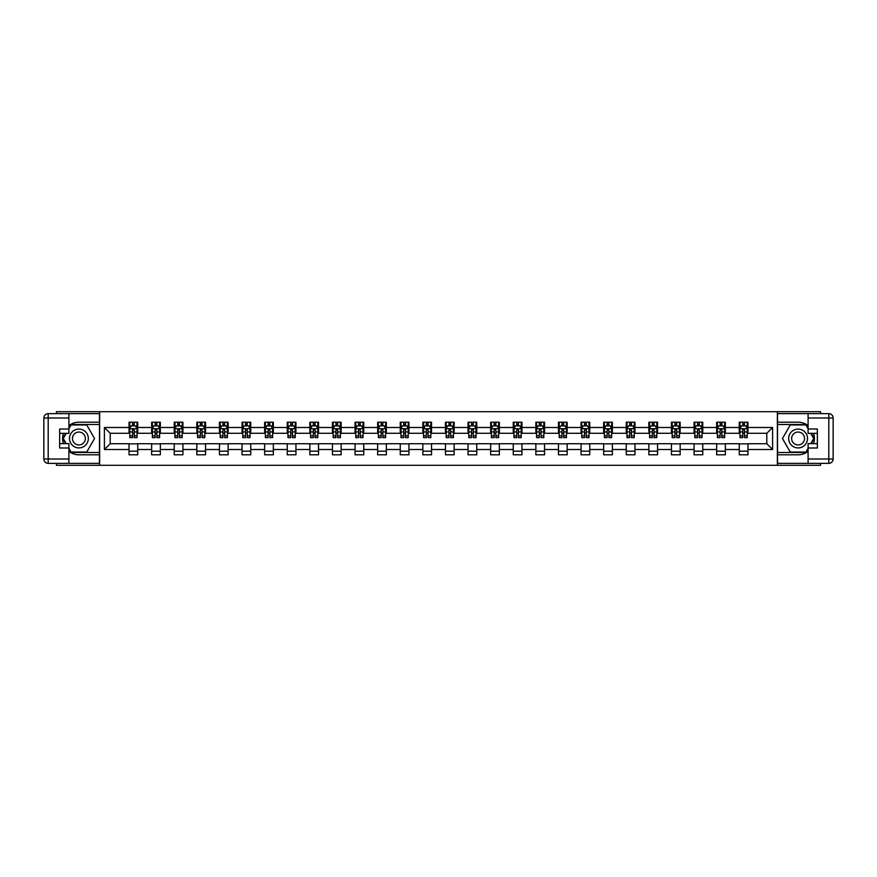 <?xml version="1.0" encoding="UTF-8"?>
<svg xmlns="http://www.w3.org/2000/svg" width="877" height="877" viewBox="0 0 877 877"><rect width="100%" height="100%" fill="white"/><g stroke="black" fill="none" stroke-linecap="round" stroke-linejoin="round"><path stroke-width="1.32" d="M56.457 463.352L56.457 465.303L820.543 465.303L820.543 463.352M820.543 413.648L820.543 411.697L777.373 411.697L777.373 465.303M777.373 411.697L56.457 411.697L56.457 413.648M99.627 465.303L99.627 411.697M747.96 427.494L747.96 422.199L739.267 422.199L739.267 427.494L725.356 427.494L725.356 422.199L716.662 422.199L716.662 427.494L702.762 427.494L702.762 422.199L694.069 422.199L694.069 427.494L680.157 427.494L680.157 422.199L671.464 422.199L671.464 427.494L657.553 427.494L657.553 422.199L648.859 422.199L648.859 427.494L634.959 427.494L634.959 422.199L626.266 422.199L626.266 427.494L612.354 427.494L612.354 422.199L603.661 422.199L603.661 427.494L589.75 427.494L589.75 422.199L581.056 422.199L581.056 427.494L567.156 427.494L567.156 422.199L558.463 422.199L558.463 427.494L544.551 427.494L544.551 422.199L535.858 422.199L535.858 427.494L521.947 427.494L521.947 422.199L513.253 422.199L513.253 427.494L499.353 427.494L499.353 422.199L490.66 422.199L490.66 427.494L476.748 427.494L476.748 422.199L468.055 422.199L468.055 427.494L454.143 427.494L454.143 422.199L445.45 422.199L445.45 427.494L431.55 427.494L431.55 422.199L422.857 422.199L422.857 427.494L408.945 427.494L408.945 422.199L400.252 422.199L400.252 427.494L386.34 427.494L386.34 422.199L377.647 422.199L377.647 427.494L363.747 427.494L363.747 422.199L355.053 422.199L355.053 427.494L341.142 427.494L341.142 422.199L332.449 422.199L332.449 427.494L318.537 427.494L318.537 422.199L309.844 422.199L309.844 427.494L295.944 427.494L295.944 422.199L287.25 422.199L287.25 427.494L273.339 427.494L273.339 422.199L264.646 422.199L264.646 427.494L250.734 427.494L250.734 422.199L242.041 422.199L242.041 427.494L228.141 427.494L228.141 422.199L219.447 422.199L219.447 427.494L205.536 427.494L205.536 422.199L196.843 422.199L196.843 427.494L182.931 427.494L182.931 422.199L174.238 422.199L174.238 427.494L160.338 427.494L160.338 422.199L151.644 422.199L151.644 427.494L137.733 427.494L137.733 422.199L129.04 422.199L129.04 427.494L104.407 427.494L104.407 449.506L110.206 443.718L129.04 443.718L129.04 454.801L137.733 454.801L137.733 443.718L151.644 443.718L151.644 454.801L160.338 454.801L160.338 443.718L174.238 443.718L174.238 454.801L182.931 454.801L182.931 443.718L196.843 443.718L196.843 454.801L205.536 454.801L205.536 443.718L219.447 443.718L219.447 454.801L228.141 454.801L228.141 443.718L242.041 443.718L242.041 454.801L250.734 454.801L250.734 443.718L264.646 443.718L264.646 454.801L273.339 454.801L273.339 443.718L287.25 443.718L287.25 454.801L295.944 454.801L295.944 443.718L309.844 443.718L309.844 454.801L318.537 454.801L318.537 443.718L332.449 443.718L332.449 454.801L341.142 454.801L341.142 443.718L355.053 443.718L355.053 454.801L363.747 454.801L363.747 443.718L377.647 443.718L377.647 454.801L386.34 454.801L386.34 443.718L400.252 443.718L400.252 454.801L408.945 454.801L408.945 443.718L422.857 443.718L422.857 454.801L431.55 454.801L431.55 443.718L445.45 443.718L445.45 454.801L454.143 454.801L454.143 443.718L468.055 443.718L468.055 454.801L476.748 454.801L476.748 443.718L490.66 443.718L490.66 454.801L499.353 454.801L499.353 443.718L513.253 443.718L513.253 454.801L521.947 454.801L521.947 443.718L535.858 443.718L535.858 454.801L544.551 454.801L544.551 443.718L558.463 443.718L558.463 454.801L567.156 454.801L567.156 443.718L581.056 443.718L581.056 454.801L589.75 454.801L589.75 443.718L603.661 443.718L603.661 454.801L612.354 454.801L612.354 443.718L626.266 443.718L626.266 454.801L634.959 454.801L634.959 443.718L648.859 443.718L648.859 454.801L657.553 454.801L657.553 443.718L671.464 443.718L671.464 454.801L680.157 454.801L680.157 443.718L694.069 443.718L694.069 454.801L702.762 454.801L702.762 443.718L716.662 443.718L716.662 454.801L725.356 454.801L725.356 443.718L739.267 443.718L739.267 454.801L747.96 454.801L747.96 443.718L766.794 443.718L766.794 433.282L747.96 433.282L747.96 427.494L772.593 427.494L772.593 449.506L747.96 449.506M739.267 449.506L725.356 449.506M716.662 449.506L702.762 449.506M694.069 449.506L680.157 449.506M671.464 449.506L657.553 449.506M648.859 449.506L634.959 449.506M626.266 449.506L612.354 449.506M603.661 449.506L589.75 449.506M581.056 449.506L567.156 449.506M558.463 449.506L544.551 449.506M535.858 449.506L521.947 449.506M513.253 449.506L499.353 449.506M490.66 449.506L476.748 449.506M468.055 449.506L454.143 449.506M445.45 449.506L431.55 449.506M422.857 449.506L408.945 449.506M400.252 449.506L386.34 449.506M377.647 449.506L363.747 449.506M355.053 449.506L341.142 449.506M332.449 449.506L318.537 449.506M309.844 449.506L295.944 449.506M287.25 449.506L273.339 449.506M264.646 449.506L250.734 449.506M242.041 449.506L228.141 449.506M219.447 449.506L205.536 449.506M196.843 449.506L182.931 449.506M174.238 449.506L160.338 449.506M151.644 449.506L137.733 449.506M129.04 449.506L104.407 449.506M739.267 427.494L739.267 433.282L725.356 433.282L725.356 427.494M716.662 427.494L716.662 433.282L702.762 433.282L702.762 427.494M694.069 427.494L694.069 433.282L680.157 433.282L680.157 427.494M671.464 427.494L671.464 433.282L657.553 433.282L657.553 427.494M648.859 427.494L648.859 433.282L634.959 433.282L634.959 427.494M626.266 427.494L626.266 433.282L612.354 433.282L612.354 427.494M603.661 427.494L603.661 433.282L589.75 433.282L589.75 427.494M581.056 427.494L581.056 433.282L567.156 433.282L567.156 427.494M558.463 427.494L558.463 433.282L544.551 433.282L544.551 427.494M535.858 427.494L535.858 433.282L521.947 433.282L521.947 427.494M513.253 427.494L513.253 433.282L499.353 433.282L499.353 427.494M490.66 427.494L490.66 433.282L476.748 433.282L476.748 427.494M468.055 427.494L468.055 433.282L454.143 433.282L454.143 427.494M445.45 427.494L445.45 433.282L431.55 433.282L431.55 427.494M422.857 427.494L422.857 433.282L408.945 433.282L408.945 427.494M400.252 427.494L400.252 433.282L386.34 433.282L386.34 427.494M377.647 427.494L377.647 433.282L363.747 433.282L363.747 427.494M355.053 427.494L355.053 433.282L341.142 433.282L341.142 427.494M332.449 427.494L332.449 433.282L318.537 433.282L318.537 427.494M309.844 427.494L309.844 433.282L295.944 433.282L295.944 427.494M287.25 427.494L287.25 433.282L273.339 433.282L273.339 427.494M264.646 427.494L264.646 433.282L250.734 433.282L250.734 427.494M242.041 427.494L242.041 433.282L228.141 433.282L228.141 427.494M219.447 427.494L219.447 433.282L205.536 433.282L205.536 427.494M196.843 427.494L196.843 433.282L182.931 433.282L182.931 427.494M174.238 427.494L174.238 433.282L160.338 433.282L160.338 427.494M151.644 427.494L151.644 433.282L137.733 433.282L137.733 427.494M129.04 427.494L129.04 433.282L110.206 433.282L104.407 427.494M110.206 433.282L110.206 443.718M772.593 449.506L766.794 443.718M766.794 433.282L772.593 427.494M129.04 425.827L129.763 425.827M132.515 425.827L134.258 425.827M137.009 425.827L137.733 425.827M129.04 433.139L129.763 433.139M132.515 433.139L134.258 433.139M137.009 433.139L137.733 433.139M129.04 443.861L137.733 443.861M129.04 451.173L137.733 451.173M151.644 443.861L160.338 443.861M151.644 451.173L160.338 451.173M151.644 425.827L152.368 425.827M155.119 425.827L156.851 425.827M159.603 425.827L160.338 425.827M151.644 433.139L152.368 433.139M155.119 433.139L156.851 433.139M159.603 433.139L160.338 433.139M174.238 443.861L182.931 443.861M174.238 451.173L182.931 451.173M174.238 425.827L174.961 425.827M177.713 425.827L179.456 425.827M182.208 425.827L182.931 425.827M174.238 433.139L174.961 433.139M177.713 433.139L179.456 433.139M182.208 433.139L182.931 433.139M196.843 443.861L205.536 443.861M196.843 451.173L205.536 451.173M196.843 425.827L197.566 425.827M200.318 425.827L202.061 425.827M204.812 425.827L205.536 425.827M196.843 433.139L197.566 433.139M200.318 433.139L202.061 433.139M204.812 433.139L205.536 433.139M219.447 443.861L228.141 443.861M219.447 451.173L228.141 451.173M219.447 425.827L220.171 425.827M222.922 425.827L224.655 425.827M227.406 425.827L228.141 425.827M219.447 433.139L220.171 433.139M222.922 433.139L224.655 433.139M227.406 433.139L228.141 433.139M242.041 443.861L250.734 443.861M242.041 451.173L250.734 451.173M242.041 425.827L242.765 425.827M245.516 425.827L247.259 425.827M250.011 425.827L250.734 425.827M242.041 433.139L242.765 433.139M245.516 433.139L247.259 433.139M250.011 433.139L250.734 433.139M264.646 443.861L273.339 443.861M264.646 451.173L273.339 451.173M264.646 425.827L265.369 425.827M268.121 425.827L269.864 425.827M272.615 425.827L273.339 425.827M264.646 433.139L265.369 433.139M268.121 433.139L269.864 433.139M272.615 433.139L273.339 433.139M287.25 443.861L295.944 443.861M287.25 451.173L295.944 451.173M287.25 425.827L287.974 425.827M290.725 425.827L292.458 425.827M295.22 425.827L295.944 425.827M287.25 433.139L287.974 433.139M290.725 433.139L292.458 433.139M295.22 433.139L295.944 433.139M309.844 443.861L318.537 443.861M309.844 451.173L318.537 451.173M309.844 425.827L310.568 425.827M313.319 425.827L315.062 425.827M317.814 425.827L318.537 425.827M309.844 433.139L310.568 433.139M313.319 433.139L315.062 433.139M317.814 433.139L318.537 433.139M332.449 443.861L341.142 443.861M332.449 451.173L341.142 451.173M332.449 425.827L333.172 425.827M335.924 425.827L337.667 425.827M340.419 425.827L341.142 425.827M332.449 433.139L333.172 433.139M335.924 433.139L337.667 433.139M340.419 433.139L341.142 433.139M355.053 443.861L363.747 443.861M355.053 451.173L363.747 451.173M355.053 425.827L355.777 425.827M358.529 425.827L360.261 425.827M363.023 425.827L363.747 425.827M355.053 433.139L355.777 433.139M358.529 433.139L360.261 433.139M363.023 433.139L363.747 433.139M377.647 443.861L386.34 443.861M377.647 451.173L386.34 451.173M377.647 425.827L378.371 425.827M381.133 425.827L382.865 425.827M385.617 425.827L386.34 425.827M377.647 433.139L378.371 433.139M381.133 433.139L382.865 433.139M385.617 433.139L386.34 433.139M400.252 443.861L408.945 443.861M400.252 451.173L408.945 451.173M400.252 425.827L400.975 425.827M403.727 425.827L405.47 425.827M408.222 425.827L408.945 425.827M400.252 433.139L400.975 433.139M403.727 433.139L405.47 433.139M408.222 433.139L408.945 433.139M422.857 443.861L431.55 443.861M422.857 451.173L431.55 451.173M422.857 425.827L423.58 425.827M426.332 425.827L428.064 425.827M430.826 425.827L431.55 425.827M422.857 433.139L423.58 433.139M426.332 433.139L428.064 433.139M430.826 433.139L431.55 433.139M445.45 443.861L454.143 443.861M445.45 451.173L454.143 451.173M445.45 425.827L446.174 425.827M448.936 425.827L450.668 425.827M453.42 425.827L454.143 425.827M445.45 433.139L446.174 433.139M448.936 433.139L450.668 433.139M453.42 433.139L454.143 433.139M468.055 443.861L476.748 443.861M468.055 451.173L476.748 451.173M468.055 425.827L468.778 425.827M471.53 425.827L473.273 425.827M476.025 425.827L476.748 425.827M468.055 433.139L468.778 433.139M471.53 433.139L473.273 433.139M476.025 433.139L476.748 433.139M490.66 443.861L499.353 443.861M490.66 451.173L499.353 451.173M490.66 425.827L491.383 425.827M494.135 425.827L495.867 425.827M498.629 425.827L499.353 425.827M490.66 433.139L491.383 433.139M494.135 433.139L495.867 433.139M498.629 433.139L499.353 433.139M513.253 443.861L521.947 443.861M513.253 451.173L521.947 451.173M513.253 425.827L513.977 425.827M516.739 425.827L518.471 425.827M521.223 425.827L521.947 425.827M513.253 433.139L513.977 433.139M516.739 433.139L518.471 433.139M521.223 433.139L521.947 433.139M535.858 443.861L544.551 443.861M535.858 451.173L544.551 451.173M535.858 425.827L536.581 425.827M539.333 425.827L541.076 425.827M543.828 425.827L544.551 425.827M535.858 433.139L536.581 433.139M539.333 433.139L541.076 433.139M543.828 433.139L544.551 433.139M558.463 443.861L567.156 443.861M558.463 451.173L567.156 451.173M558.463 425.827L559.186 425.827M561.938 425.827L563.681 425.827M566.432 425.827L567.156 425.827M558.463 433.139L559.186 433.139M561.938 433.139L563.681 433.139M566.432 433.139L567.156 433.139M581.056 443.861L589.75 443.861M581.056 451.173L589.75 451.173M581.056 425.827L581.78 425.827M584.542 425.827L586.274 425.827M589.026 425.827L589.75 425.827M581.056 433.139L581.78 433.139M584.542 433.139L586.274 433.139M589.026 433.139L589.75 433.139M603.661 443.861L612.354 443.861M603.661 451.173L612.354 451.173M603.661 425.827L604.385 425.827M607.136 425.827L608.879 425.827M611.631 425.827L612.354 425.827M603.661 433.139L604.385 433.139M607.136 433.139L608.879 433.139M611.631 433.139L612.354 433.139M626.266 443.861L634.959 443.861M626.266 451.173L634.959 451.173M626.266 425.827L626.989 425.827M629.741 425.827L631.484 425.827M634.235 425.827L634.959 425.827M626.266 433.139L626.989 433.139M629.741 433.139L631.484 433.139M634.235 433.139L634.959 433.139M648.859 443.861L657.553 443.861M648.859 451.173L657.553 451.173M648.859 425.827L649.594 425.827M652.345 425.827L654.078 425.827M656.829 425.827L657.553 425.827M648.859 433.139L649.594 433.139M652.345 433.139L654.078 433.139M656.829 433.139L657.553 433.139M671.464 443.861L680.157 443.861M671.464 451.173L680.157 451.173M671.464 425.827L672.188 425.827M674.939 425.827L676.682 425.827M679.434 425.827L680.157 425.827M671.464 433.139L672.188 433.139M674.939 433.139L676.682 433.139M679.434 433.139L680.157 433.139M694.069 443.861L702.762 443.861M694.069 451.173L702.762 451.173M694.069 425.827L694.792 425.827M697.544 425.827L699.287 425.827M702.038 425.827L702.762 425.827M694.069 433.139L694.792 433.139M697.544 433.139L699.287 433.139M702.038 433.139L702.762 433.139M716.662 443.861L725.356 443.861M716.662 451.173L725.356 451.173M716.662 425.827L717.397 425.827M720.149 425.827L721.881 425.827M724.632 425.827L725.356 425.827M716.662 433.139L717.397 433.139M720.149 433.139L721.881 433.139M724.632 433.139L725.356 433.139M739.267 443.861L747.96 443.861M739.267 451.173L747.96 451.173M739.267 425.827L739.991 425.827M742.742 425.827L744.485 425.827M747.237 425.827L747.96 425.827M739.267 433.139L739.991 433.139M742.742 433.139L744.485 433.139M747.237 433.139L747.96 433.139M134.258 424.084L132.515 424.084M137.009 435.814L134.258 435.814L134.258 437.634L137.009 437.634L137.009 428.798L135.562 425.893L131.21 425.893L129.763 428.798L129.763 437.634L132.515 437.634L132.515 435.814L129.763 435.814M129.763 428.798L129.763 422.199M137.009 428.798L137.009 422.199M132.515 425.893L132.515 422.199M134.258 422.199L134.258 425.893M134.258 435.814L134.258 429.883L132.515 429.883L132.515 435.814M83.622 430.344A9.417 9.417 0 0 0 70.752 433.786A9.417 9.417 0 0 0 74.205 446.656A9.417 9.417 0 0 0 87.064 443.214A9.417 9.417 0 0 0 83.622 430.344M82.131 432.92A6.446 6.446 0 0 0 73.328 435.277A6.446 6.446 0 0 0 75.685 444.08A6.446 6.446 0 0 0 84.499 441.723A6.446 6.446 0 0 0 82.131 432.92M68.91 428.721L71.092 424.95L86.735 424.95L94.552 438.5L86.735 452.05L71.092 452.05L68.91 448.279M66.235 443.641L63.265 438.5L66.235 433.359M802.795 430.344A9.417 9.417 0 0 0 789.936 433.786A9.417 9.417 0 0 0 793.378 446.656A9.417 9.417 0 0 0 806.248 443.214A9.417 9.417 0 0 0 802.795 430.344M801.315 432.92A6.446 6.446 0 0 0 792.501 435.277A6.446 6.446 0 0 0 794.869 444.08A6.446 6.446 0 0 0 803.672 441.723A6.446 6.446 0 0 0 801.315 432.92M808.09 448.279L805.908 452.05L790.265 452.05L782.448 438.5L790.265 424.95L805.908 424.95L808.09 428.721M810.765 433.359L813.735 438.5L810.765 443.641M68.91 451.37A16.301 16.301 0 0 0 78.908 454.801L99.485 454.801L99.485 463.352L48.191 463.352A4.341 4.341 0 0 1 43.85 459L43.85 418A4.341 4.341 0 0 1 48.191 413.648L68.91 413.648L68.91 433.359L59.647 433.359M68.91 413.648L99.485 413.648L99.485 422.199L78.908 422.199A16.301 16.301 0 0 0 68.91 425.63M63.44 433.359A16.301 16.301 0 0 0 63.44 443.641M99.485 454.801L99.485 422.199M59.647 443.641L68.91 443.641L68.91 463.352M68.91 429.006L59.647 429.006L59.647 447.994L68.91 447.994M99.485 424.523L70.84 424.523L68.91 427.855M68.91 449.145L70.84 452.477L99.485 452.477M65.731 433.359L62.771 438.5L65.731 443.641M808.09 425.63A16.301 16.301 0 0 0 798.092 422.199L777.515 422.199L777.515 413.648L828.809 413.648A4.341 4.341 0 0 1 833.15 418L833.15 459A4.341 4.341 0 0 1 828.809 463.352L808.09 463.352L808.09 443.641L817.353 443.641M808.09 463.352L777.515 463.352L777.515 454.801L798.092 454.801A16.301 16.301 0 0 0 808.09 451.37M813.56 443.641A16.301 16.301 0 0 0 813.56 433.359M777.515 422.199L777.515 454.801M817.353 433.359L808.09 433.359L808.09 413.648M808.09 447.994L817.353 447.994L817.353 429.006L808.09 429.006M777.515 452.477L806.16 452.477L808.09 449.145M808.09 427.855L806.16 424.523L777.515 424.523M811.269 443.641L814.229 438.5L811.269 433.359M156.851 424.084L155.119 424.084M159.603 435.814L156.851 435.814L156.851 437.634L159.603 437.634L159.603 428.798L158.156 425.893L153.815 425.893L152.368 428.798L152.368 437.634L155.119 437.634L155.119 435.814L152.368 435.814M152.368 428.798L152.368 422.199M159.603 428.798L159.603 422.199M155.119 425.893L155.119 422.199M156.851 422.199L156.851 425.893M156.851 435.814L156.851 429.883L155.119 429.883L155.119 435.814M179.456 424.084L177.713 424.084M182.208 435.814L179.456 435.814L179.456 437.634L182.208 437.634L182.208 428.798L180.761 425.893L176.42 425.893L174.961 428.798L174.961 437.634L177.713 437.634L177.713 435.814L174.961 435.814M174.961 428.798L174.961 422.199M182.208 428.798L182.208 422.199M177.713 425.893L177.713 422.199M179.456 422.199L179.456 425.893M179.456 435.814L179.456 429.883L177.713 429.883L177.713 435.814M202.061 424.084L200.318 424.084M204.812 435.814L202.061 435.814L202.061 437.634L204.812 437.634L204.812 428.798L203.365 425.893L199.013 425.893L197.566 428.798L197.566 437.634L200.318 437.634L200.318 435.814L197.566 435.814M197.566 428.798L197.566 422.199M204.812 428.798L204.812 422.199M200.318 425.893L200.318 422.199M202.061 422.199L202.061 425.893M202.061 435.814L202.061 429.883L200.318 429.883L200.318 435.814M224.655 424.084L222.922 424.084M227.406 435.814L224.655 435.814L224.655 437.634L227.406 437.634L227.406 428.798L225.959 425.893L221.618 425.893L220.171 428.798L220.171 437.634L222.922 437.634L222.922 435.814L220.171 435.814M220.171 428.798L220.171 422.199M227.406 428.798L227.406 422.199M222.922 425.893L222.922 422.199M224.655 422.199L224.655 425.893M224.655 435.814L224.655 429.883L222.922 429.883L222.922 435.814M247.259 424.084L245.516 424.084M250.011 435.814L247.259 435.814L247.259 437.634L250.011 437.634L250.011 428.798L248.564 425.893L244.223 425.893L242.765 428.798L242.765 437.634L245.516 437.634L245.516 435.814L242.765 435.814M242.765 428.798L242.765 422.199M250.011 428.798L250.011 422.199M245.516 425.893L245.516 422.199M247.259 422.199L247.259 425.893M247.259 435.814L247.259 429.883L245.516 429.883L245.516 435.814M269.864 424.084L268.121 424.084M272.615 435.814L269.864 435.814L269.864 437.634L272.615 437.634L272.615 428.798L271.168 425.893L266.816 425.893L265.369 428.798L265.369 437.634L268.121 437.634L268.121 435.814L265.369 435.814M265.369 428.798L265.369 422.199M272.615 428.798L272.615 422.199M268.121 425.893L268.121 422.199M269.864 422.199L269.864 425.893M269.864 435.814L269.864 429.883L268.121 429.883L268.121 435.814M292.458 424.084L290.725 424.084M295.22 435.814L292.458 435.814L292.458 437.634L295.22 437.634L295.22 428.798L293.762 425.893L289.421 425.893L287.974 428.798L287.974 437.634L290.725 437.634L290.725 435.814L287.974 435.814M287.974 428.798L287.974 422.199M295.22 428.798L295.22 422.199M290.725 425.893L290.725 422.199M292.458 422.199L292.458 425.893M292.458 435.814L292.458 429.883L290.725 429.883L290.725 435.814M315.062 424.084L313.319 424.084M317.814 435.814L315.062 435.814L315.062 437.634L317.814 437.634L317.814 428.798L316.367 425.893L312.026 425.893L310.568 428.798L310.568 437.634L313.319 437.634L313.319 435.814L310.568 435.814M310.568 428.798L310.568 422.199M317.814 428.798L317.814 422.199M313.319 425.893L313.319 422.199M315.062 422.199L315.062 425.893M315.062 435.814L315.062 429.883L313.319 429.883L313.319 435.814M337.667 424.084L335.924 424.084M340.419 435.814L337.667 435.814L337.667 437.634L340.419 437.634L340.419 428.798L338.971 425.893L334.619 425.893L333.172 428.798L333.172 437.634L335.924 437.634L335.924 435.814L333.172 435.814M333.172 428.798L333.172 422.199M340.419 428.798L340.419 422.199M335.924 425.893L335.924 422.199M337.667 422.199L337.667 425.893M337.667 435.814L337.667 429.883L335.924 429.883L335.924 435.814M360.261 424.084L358.529 424.084M363.023 435.814L360.261 435.814L360.261 437.634L363.023 437.634L363.023 428.798L361.565 425.893L357.224 425.893L355.777 428.798L355.777 437.634L358.529 437.634L358.529 435.814L355.777 435.814M355.777 428.798L355.777 422.199M363.023 428.798L363.023 422.199M358.529 425.893L358.529 422.199M360.261 422.199L360.261 425.893M360.261 435.814L360.261 429.883L358.529 429.883L358.529 435.814M382.865 424.084L381.133 424.084M385.617 435.814L382.865 435.814L382.865 437.634L385.617 437.634L385.617 428.798L384.17 425.893L379.829 425.893L378.371 428.798L378.371 437.634L381.133 437.634L381.133 435.814L378.371 435.814M378.371 428.798L378.371 422.199M385.617 428.798L385.617 422.199M381.133 425.893L381.133 422.199M382.865 422.199L382.865 425.893M382.865 435.814L382.865 429.883L381.133 429.883L381.133 435.814M405.47 424.084L403.727 424.084M408.222 435.814L405.47 435.814L405.47 437.634L408.222 437.634L408.222 428.798L406.775 425.893L402.422 425.893L400.975 428.798L400.975 437.634L403.727 437.634L403.727 435.814L400.975 435.814M400.975 428.798L400.975 422.199M408.222 428.798L408.222 422.199M403.727 425.893L403.727 422.199M405.47 422.199L405.47 425.893M405.47 435.814L405.47 429.883L403.727 429.883L403.727 435.814M428.064 424.084L426.332 424.084M430.826 435.814L428.064 435.814L428.064 437.634L430.826 437.634L430.826 428.798L429.368 425.893L425.027 425.893L423.58 428.798L423.58 437.634L426.332 437.634L426.332 435.814L423.58 435.814M423.58 428.798L423.58 422.199M430.826 428.798L430.826 422.199M426.332 425.893L426.332 422.199M428.064 422.199L428.064 425.893M428.064 435.814L428.064 429.883L426.332 429.883L426.332 435.814M450.668 424.084L448.936 424.084M453.42 435.814L450.668 435.814L450.668 437.634L453.42 437.634L453.42 428.798L451.973 425.893L447.632 425.893L446.174 428.798L446.174 437.634L448.936 437.634L448.936 435.814L446.174 435.814M446.174 428.798L446.174 422.199M453.42 428.798L453.42 422.199M448.936 425.893L448.936 422.199M450.668 422.199L450.668 425.893M450.668 435.814L450.668 429.883L448.936 429.883L448.936 435.814M473.273 424.084L471.53 424.084M476.025 435.814L473.273 435.814L473.273 437.634L476.025 437.634L476.025 428.798L474.578 425.893L470.225 425.893L468.778 428.798L468.778 437.634L471.53 437.634L471.53 435.814L468.778 435.814M468.778 428.798L468.778 422.199M476.025 428.798L476.025 422.199M471.53 425.893L471.53 422.199M473.273 422.199L473.273 425.893M473.273 435.814L473.273 429.883L471.53 429.883L471.53 435.814M495.867 424.084L494.135 424.084M498.629 435.814L495.867 435.814L495.867 437.634L498.629 437.634L498.629 428.798L497.171 425.893L492.83 425.893L491.383 428.798L491.383 437.634L494.135 437.634L494.135 435.814L491.383 435.814M491.383 428.798L491.383 422.199M498.629 428.798L498.629 422.199M494.135 425.893L494.135 422.199M495.867 422.199L495.867 425.893M495.867 435.814L495.867 429.883L494.135 429.883L494.135 435.814M518.471 424.084L516.739 424.084M521.223 435.814L518.471 435.814L518.471 437.634L521.223 437.634L521.223 428.798L519.776 425.893L515.435 425.893L513.977 428.798L513.977 437.634L516.739 437.634L516.739 435.814L513.977 435.814M513.977 428.798L513.977 422.199M521.223 428.798L521.223 422.199M516.739 425.893L516.739 422.199M518.471 422.199L518.471 425.893M518.471 435.814L518.471 429.883L516.739 429.883L516.739 435.814M541.076 424.084L539.333 424.084M543.828 435.814L541.076 435.814L541.076 437.634L543.828 437.634L543.828 428.798L542.381 425.893L538.029 425.893L536.581 428.798L536.581 437.634L539.333 437.634L539.333 435.814L536.581 435.814M536.581 428.798L536.581 422.199M543.828 428.798L543.828 422.199M539.333 425.893L539.333 422.199M541.076 422.199L541.076 425.893M541.076 435.814L541.076 429.883L539.333 429.883L539.333 435.814M563.681 424.084L561.938 424.084M566.432 435.814L563.681 435.814L563.681 437.634L566.432 437.634L566.432 428.798L564.974 425.893L560.633 425.893L559.186 428.798L559.186 437.634L561.938 437.634L561.938 435.814L559.186 435.814M559.186 428.798L559.186 422.199M566.432 428.798L566.432 422.199M561.938 425.893L561.938 422.199M563.681 422.199L563.681 425.893M563.681 435.814L563.681 429.883L561.938 429.883L561.938 435.814M586.274 424.084L584.542 424.084M589.026 435.814L586.274 435.814L586.274 437.634L589.026 437.634L589.026 428.798L587.579 425.893L583.238 425.893L581.78 428.798L581.78 437.634L584.542 437.634L584.542 435.814L581.78 435.814M581.78 428.798L581.78 422.199M589.026 428.798L589.026 422.199M584.542 425.893L584.542 422.199M586.274 422.199L586.274 425.893M586.274 435.814L586.274 429.883L584.542 429.883L584.542 435.814M608.879 424.084L607.136 424.084M611.631 435.814L608.879 435.814L608.879 437.634L611.631 437.634L611.631 428.798L610.184 425.893L605.832 425.893L604.385 428.798L604.385 437.634L607.136 437.634L607.136 435.814L604.385 435.814M604.385 428.798L604.385 422.199M611.631 428.798L611.631 422.199M607.136 425.893L607.136 422.199M608.879 422.199L608.879 425.893M608.879 435.814L608.879 429.883L607.136 429.883L607.136 435.814M631.484 424.084L629.741 424.084M634.235 435.814L631.484 435.814L631.484 437.634L634.235 437.634L634.235 428.798L632.777 425.893L628.436 425.893L626.989 428.798L626.989 437.634L629.741 437.634L629.741 435.814L626.989 435.814M626.989 428.798L626.989 422.199M634.235 428.798L634.235 422.199M629.741 425.893L629.741 422.199M631.484 422.199L631.484 425.893M631.484 435.814L631.484 429.883L629.741 429.883L629.741 435.814M654.078 424.084L652.345 424.084M656.829 435.814L654.078 435.814L654.078 437.634L656.829 437.634L656.829 428.798L655.382 425.893L651.041 425.893L649.594 428.798L649.594 437.634L652.345 437.634L652.345 435.814L649.594 435.814M649.594 428.798L649.594 422.199M656.829 428.798L656.829 422.199M652.345 425.893L652.345 422.199M654.078 422.199L654.078 425.893M654.078 435.814L654.078 429.883L652.345 429.883L652.345 435.814M676.682 424.084L674.939 424.084M679.434 435.814L676.682 435.814L676.682 437.634L679.434 437.634L679.434 428.798L677.987 425.893L673.635 425.893L672.188 428.798L672.188 437.634L674.939 437.634L674.939 435.814L672.188 435.814M672.188 428.798L672.188 422.199M679.434 428.798L679.434 422.199M674.939 425.893L674.939 422.199M676.682 422.199L676.682 425.893M676.682 435.814L676.682 429.883L674.939 429.883L674.939 435.814M699.287 424.084L697.544 424.084M702.038 435.814L699.287 435.814L699.287 437.634L702.038 437.634L702.038 428.798L700.58 425.893L696.239 425.893L694.792 428.798L694.792 437.634L697.544 437.634L697.544 435.814L694.792 435.814M694.792 428.798L694.792 422.199M702.038 428.798L702.038 422.199M697.544 425.893L697.544 422.199M699.287 422.199L699.287 425.893M699.287 435.814L699.287 429.883L697.544 429.883L697.544 435.814M721.881 424.084L720.149 424.084M724.632 435.814L721.881 435.814L721.881 437.634L724.632 437.634L724.632 428.798L723.185 425.893L718.844 425.893L717.397 428.798L717.397 437.634L720.149 437.634L720.149 435.814L717.397 435.814M717.397 428.798L717.397 422.199M724.632 428.798L724.632 422.199M720.149 425.893L720.149 422.199M721.881 422.199L721.881 425.893M721.881 435.814L721.881 429.883L720.149 429.883L720.149 435.814M744.485 424.084L742.742 424.084M747.237 435.814L744.485 435.814L744.485 437.634L747.237 437.634L747.237 428.798L745.79 425.893L741.438 425.893L739.991 428.798L739.991 437.634L742.742 437.634L742.742 435.814L739.991 435.814M739.991 428.798L739.991 422.199M747.237 428.798L747.237 422.199M742.742 425.893L742.742 422.199M744.485 422.199L744.485 425.893M744.485 435.814L744.485 429.883L742.742 429.883L742.742 435.814M136.965 428.721L129.796 428.721M129.763 426.069L131.122 426.069M135.65 426.069L137.009 426.069M132.515 431.933L129.763 431.933M137.009 431.933L134.258 431.933M134.258 425.005L132.515 425.005M68.91 418L48.191 418L48.191 459L68.91 459M43.85 418L48.191 418L48.191 413.648M48.191 463.352L48.191 459L43.85 459M808.09 459L828.809 459L828.809 418L808.09 418M833.15 459L828.809 459L828.809 463.352M828.809 413.648L828.809 418L833.15 418M159.57 428.721L152.401 428.721M152.368 426.069L153.727 426.069M158.244 426.069L159.603 426.069M155.119 431.933L152.368 431.933M159.603 431.933L156.851 431.933M156.851 425.005L155.119 425.005M182.175 428.721L175.005 428.721M174.961 426.069L176.332 426.069M180.848 426.069L182.208 426.069M177.713 431.933L174.961 431.933M182.208 431.933L179.456 431.933M179.456 425.005L177.713 425.005M204.78 428.721L197.599 428.721M197.566 426.069L198.926 426.069M203.453 426.069L204.812 426.069M200.318 431.933L197.566 431.933M204.812 431.933L202.061 431.933M202.061 425.005L200.318 425.005M227.373 428.721L220.204 428.721M220.171 426.069L221.53 426.069M226.047 426.069L227.406 426.069M222.922 431.933L220.171 431.933M227.406 431.933L224.655 431.933M224.655 425.005L222.922 425.005M249.978 428.721L242.808 428.721M242.765 426.069L244.135 426.069M248.651 426.069L250.011 426.069M245.516 431.933L242.765 431.933M250.011 431.933L247.259 431.933M247.259 425.005L245.516 425.005M272.583 428.721L265.402 428.721M265.369 426.069L266.729 426.069M271.256 426.069L272.615 426.069M268.121 431.933L265.369 431.933M272.615 431.933L269.864 431.933M269.864 425.005L268.121 425.005M295.176 428.721L288.007 428.721M287.974 426.069L289.333 426.069M293.85 426.069L295.22 426.069M290.725 431.933L287.974 431.933M295.22 431.933L292.458 431.933M292.458 425.005L290.725 425.005M317.781 428.721L310.611 428.721M310.568 426.069L311.938 426.069M316.454 426.069L317.814 426.069M313.319 431.933L310.568 431.933M317.814 431.933L315.062 431.933M315.062 425.005L313.319 425.005M340.386 428.721L333.205 428.721M333.172 426.069L334.532 426.069M339.059 426.069L340.419 426.069M335.924 431.933L333.172 431.933M340.419 431.933L337.667 431.933M337.667 425.005L335.924 425.005M362.979 428.721L355.81 428.721M355.777 426.069L357.136 426.069M361.653 426.069L363.023 426.069M358.529 431.933L355.777 431.933M363.023 431.933L360.261 431.933M360.261 425.005L358.529 425.005M385.584 428.721L378.415 428.721M378.371 426.069L379.741 426.069M384.258 426.069L385.617 426.069M381.133 431.933L378.371 431.933M385.617 431.933L382.865 431.933M382.865 425.005L381.133 425.005M408.189 428.721L401.008 428.721M400.975 426.069L402.335 426.069M406.862 426.069L408.222 426.069M403.727 431.933L400.975 431.933M408.222 431.933L405.47 431.933M405.47 425.005L403.727 425.005M430.782 428.721L423.613 428.721M423.58 426.069L424.939 426.069M429.456 426.069L430.826 426.069M426.332 431.933L423.58 431.933M430.826 431.933L428.064 431.933M428.064 425.005L426.332 425.005M453.387 428.721L446.218 428.721M446.174 426.069L447.544 426.069M452.061 426.069L453.42 426.069M448.936 431.933L446.174 431.933M453.42 431.933L450.668 431.933M450.668 425.005L448.936 425.005M475.992 428.721L468.811 428.721M468.778 426.069L470.138 426.069M474.665 426.069L476.025 426.069M471.53 431.933L468.778 431.933M476.025 431.933L473.273 431.933M473.273 425.005L471.53 425.005M498.585 428.721L491.416 428.721M491.383 426.069L492.742 426.069M497.259 426.069L498.629 426.069M494.135 431.933L491.383 431.933M498.629 431.933L495.867 431.933M495.867 425.005L494.135 425.005M521.19 428.721L514.021 428.721M513.977 426.069L515.347 426.069M519.864 426.069L521.223 426.069M516.739 431.933L513.977 431.933M521.223 431.933L518.471 431.933M518.471 425.005L516.739 425.005M543.795 428.721L536.614 428.721M536.581 426.069L537.941 426.069M542.468 426.069L543.828 426.069M539.333 431.933L536.581 431.933M543.828 431.933L541.076 431.933M541.076 425.005L539.333 425.005M566.389 428.721L559.219 428.721M559.186 426.069L560.546 426.069M565.062 426.069L566.432 426.069M561.938 431.933L559.186 431.933M566.432 431.933L563.681 431.933M563.681 425.005L561.938 425.005M588.993 428.721L581.824 428.721M581.78 426.069L583.15 426.069M587.667 426.069L589.026 426.069M584.542 431.933L581.78 431.933M589.026 431.933L586.274 431.933M586.274 425.005L584.542 425.005M611.598 428.721L604.417 428.721M604.385 426.069L605.744 426.069M610.271 426.069L611.631 426.069M607.136 431.933L604.385 431.933M611.631 431.933L608.879 431.933M608.879 425.005L607.136 425.005M634.192 428.721L627.022 428.721M626.989 426.069L628.349 426.069M632.865 426.069L634.235 426.069M629.741 431.933L626.989 431.933M634.235 431.933L631.484 431.933M631.484 425.005L629.741 425.005M656.796 428.721L649.627 428.721M649.594 426.069L650.953 426.069M655.47 426.069L656.829 426.069M652.345 431.933L649.594 431.933M656.829 431.933L654.078 431.933M654.078 425.005L652.345 425.005M679.401 428.721L672.221 428.721M672.188 426.069L673.547 426.069M678.074 426.069L679.434 426.069M674.939 431.933L672.188 431.933M679.434 431.933L676.682 431.933M676.682 425.005L674.939 425.005M701.995 428.721L694.825 428.721M694.792 426.069L696.152 426.069M700.668 426.069L702.038 426.069M697.544 431.933L694.792 431.933M702.038 431.933L699.287 431.933M699.287 425.005L697.544 425.005M724.599 428.721L717.43 428.721M717.397 426.069L718.756 426.069M723.273 426.069L724.632 426.069M720.149 431.933L717.397 431.933M724.632 431.933L721.881 431.933M721.881 425.005L720.149 425.005M747.204 428.721L740.035 428.721M739.991 426.069L741.35 426.069M745.878 426.069L747.237 426.069M742.742 431.933L739.991 431.933M747.237 431.933L744.485 431.933M744.485 425.005L742.742 425.005"/></g></svg>
